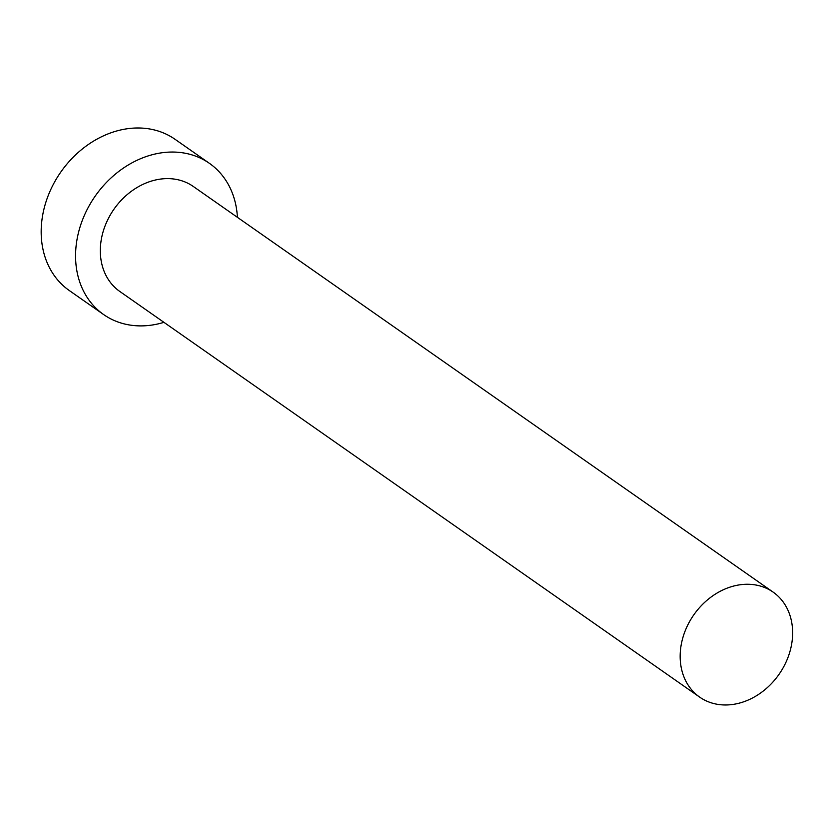 <?xml version="1.0" encoding="UTF-8"?>
<svg xmlns="http://www.w3.org/2000/svg" width="833" height="833" viewBox="0 0 833 833"><rect width="100%" height="100%" fill="white"/><g stroke="black" fill="none" stroke-linecap="round" stroke-linejoin="round"><path stroke-width="1.25" d="M787.497 658.684A64.079 51.969 125 0 0 773.128 592.117A64.079 51.969 125 0 0 685.299 630.56A64.079 51.969 125 0 0 699.668 697.117A64.079 51.969 125 0 0 787.497 658.684M773.128 592.117L193.287 186.467A64.079 51.969 125 0 0 105.458 224.91A64.079 51.969 125 0 0 119.827 291.477L699.668 697.117M237.405 217.33A92.265 74.835 125 0 0 209.447 163.362A92.265 74.835 125 0 0 82.967 218.725A92.265 74.835 125 0 0 103.656 314.572A92.265 74.835 125 0 0 163.945 322.34M209.447 163.362L175.045 139.298A92.265 74.835 125 0 0 48.574 194.662A92.265 74.835 125 0 0 69.264 290.509L103.656 314.572"/></g></svg>
